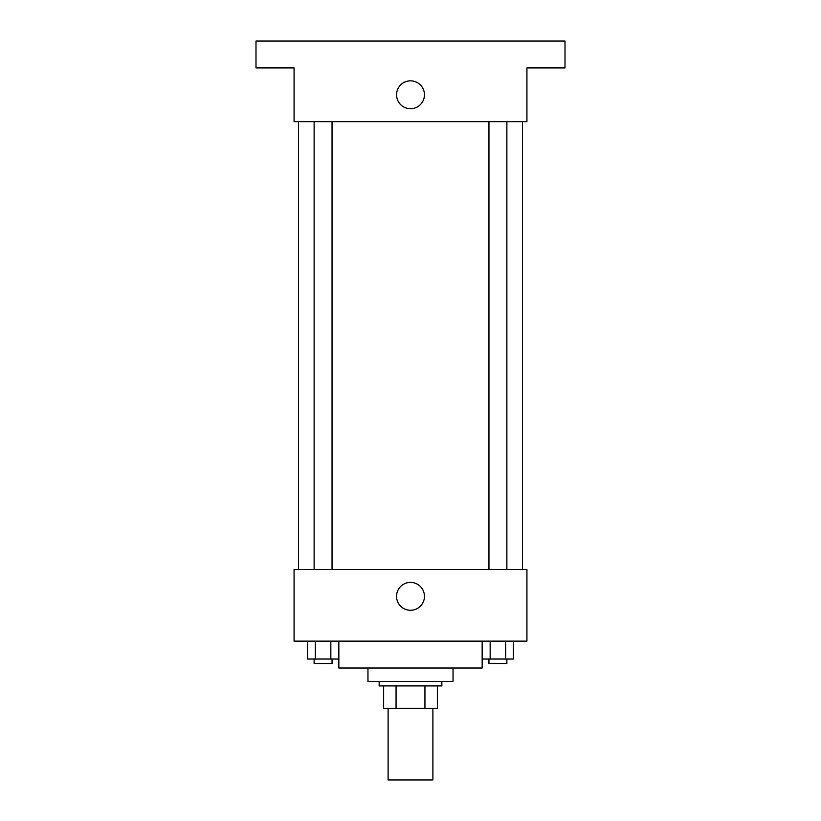 <?xml version="1.0" encoding="UTF-8"?>
<svg xmlns="http://www.w3.org/2000/svg" width="821" height="821" viewBox="0 0 821 821"><rect width="100%" height="100%" fill="white"/><g stroke="black" fill="none" stroke-linecap="round" stroke-linejoin="round"><path stroke-width="1.23" d="M388.107 708.297L388.107 779.95L432.893 779.95L432.893 708.297M424.939 685.904L424.939 708.297L383.633 708.297L383.633 685.904M424.939 708.297L437.367 708.297L437.367 685.904L437.367 708.297M441.852 681.43L441.852 685.904L379.148 685.904L379.148 681.43M396.061 685.904L396.061 708.297M453.038 667.996L453.038 681.43L367.962 681.43L367.962 667.996M482.153 641.129L482.153 667.996L338.847 667.996L338.847 641.129M526.928 641.129L294.072 641.129L294.072 569.476L526.928 569.476L526.928 641.129M424.447 596.344A13.947 13.947 0 0 1 403.532 608.423A13.947 13.947 0 0 1 403.532 584.265A13.947 13.947 0 0 1 424.447 596.344M522.454 121.662L522.454 569.476M488.957 569.476L488.957 121.662M332.043 121.662L332.043 569.476M526.928 121.662L294.072 121.662L294.072 67.917L255.998 67.917L255.998 41.05L565.002 41.05L565.002 67.917L526.928 67.917L526.928 121.662M424.447 94.784A13.947 13.947 0 0 1 403.532 106.863A13.947 13.947 0 0 1 403.532 82.716A13.947 13.947 0 0 1 424.447 94.784M513.423 641.129L513.423 659.037L482.399 659.037L482.399 641.129M505.674 641.129L505.674 659.037M490.158 641.129L490.158 659.037M506.875 659.037L506.875 663.522L488.957 663.522L488.957 659.037M338.601 641.129L338.601 659.037L307.577 659.037L307.577 641.129M330.842 641.129L330.842 659.037M315.326 641.129L315.326 659.037M332.043 659.037L332.043 663.522L314.125 663.522L314.125 659.037M298.546 121.662L298.546 569.476M506.875 569.476L506.875 121.662M314.125 121.662L314.125 569.476"/></g></svg>
